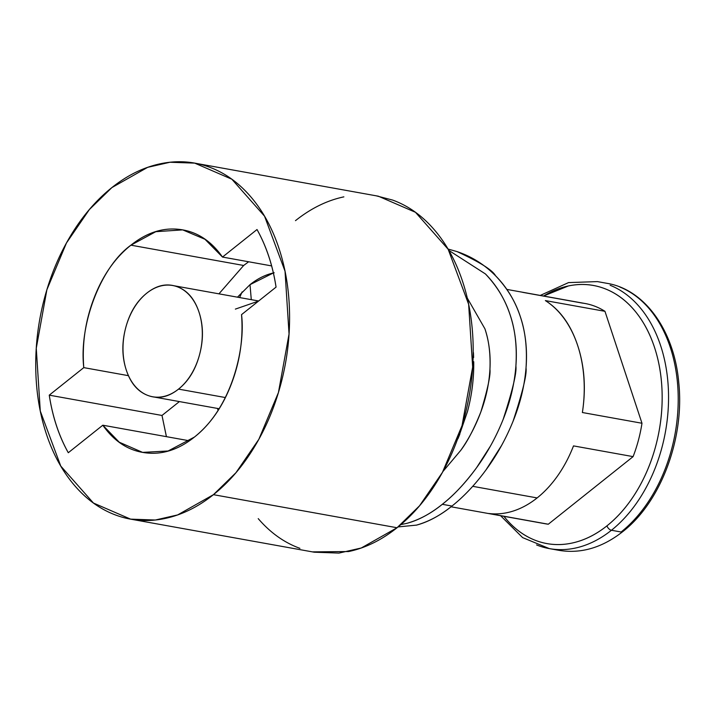 <?xml version="1.0" encoding="UTF-8"?>
<svg xmlns="http://www.w3.org/2000/svg" width="715" height="715" viewBox="0 0 715 715"><rect width="100%" height="100%" fill="white"/><g stroke="black" fill="none" stroke-linecap="round" stroke-linejoin="round"><path stroke-width="1.07" d="M258.499 301.113L235.369 309.103M274.203 272.772C265.783 274.551 257.722 278.519 250.009 284.668L251.287 299.665L250.009 284.668L273.371 272.951M225.368 397.549L178.527 389.112A56.521 38.994 100.2 0 1 147.335 395.234A56.521 38.994 100.2 0 1 122.989 348.911A56.521 38.994 100.2 0 1 146.79 293.15A56.521 38.994 100.2 0 1 177.981 287.037A56.521 38.994 100.2 0 1 202.318 333.36A56.521 38.994 100.2 0 1 178.527 389.112L225.368 397.549M248.659 261.77L243.663 265.471L130.916 245.174L155.79 231.687L182.691 229.881L204.973 239.275L222.49 257.06L271.62 265.909L222.49 257.06L257.016 229.533C266.382 246.326 272.728 265.515 276.062 287.117L241.536 314.636C245.638 347.284 232.116 407.648 194.391 437.097L168.097 450.995L142.616 452.389L119.262 442.219L102.817 425.211L68.291 452.729C58.934 435.944 52.579 416.747 49.255 395.154L161.992 415.46L179.402 401.58L161.992 415.46L49.255 395.154L83.78 367.626L49.255 395.154C52.544 416.782 58.889 435.971 68.291 452.729L102.817 425.211C114.194 441.405 128.334 450.593 145.234 452.792C162.126 454.981 178.518 449.753 194.391 437.097C210.273 424.442 222.553 406.817 231.258 384.214C239.954 361.62 243.377 338.427 241.536 314.636L276.062 287.117C272.764 265.488 266.418 246.291 257.016 229.533L222.49 257.06C211.122 240.866 196.983 231.669 180.082 229.479C163.181 227.281 146.798 232.518 130.916 245.174C115.044 257.82 102.754 275.454 94.058 298.048C85.353 320.651 81.93 343.844 83.78 367.626L128.441 375.67L83.78 367.626C78.775 324.306 101.003 266.561 130.916 245.174L243.663 265.471L218.942 293.838M213.436 494.673L177.651 514.925L155.325 520.02L130.595 519.135L93.442 503.038L60.757 466.064L40.281 411.045L36.268 348.25L46.886 289.727L66.468 242.966L89.366 209.558L111.88 187.589C127.306 175.291 143.429 167.364 160.258 163.789C177.088 160.223 193.336 161.295 209.003 166.997C224.671 172.699 238.569 182.602 250.697 196.705C262.825 210.809 272.254 228.04 278.984 248.409C285.714 268.769 289.244 290.701 289.557 314.225C289.879 337.739 286.965 361.048 280.816 384.134C274.676 407.228 265.766 428.348 254.084 447.501C242.412 466.654 228.863 482.384 213.436 494.673C198.01 506.971 181.878 514.907 165.049 518.473C148.228 522.039 131.971 520.976 116.304 515.274C100.636 509.572 86.738 499.669 74.619 485.565C62.491 471.453 53.062 454.222 46.332 433.862C39.593 413.502 36.072 391.561 35.75 368.046C35.428 344.532 38.342 321.223 44.491 298.128C50.64 275.043 59.551 253.914 71.223 234.761C82.895 215.608 96.454 199.887 111.88 187.589L147.656 167.346L169.982 162.251L194.712 163.127L231.866 179.233L264.559 216.207L285.035 271.226L289.048 334.021L278.43 392.544L258.848 439.305L235.95 472.713L213.436 494.673L397.04 527.742L213.436 494.673M242.108 291.908L239.623 297.565M132.749 519.528L314.207 552.203L338.937 553.088L361.263 547.994L397.04 527.742L419.553 505.782L442.451 472.374L462.042 425.613L472.66 367.09L468.638 304.295L448.162 249.276L415.478 212.301L378.324 196.196L196.562 163.467M416.353 525.159L416.505 525.114C428.821 521.619 440.646 515.265 451.969 506.05L442.308 504.307C430.993 513.522 419.142 519.876 406.772 523.362L400.847 524.613L406.772 523.362C418.418 520.288 430.26 513.942 442.308 504.307L451.969 506.05C464.08 496.425 475.529 484.225 486.316 469.46C497.05 454.82 505.97 438.733 513.084 421.198C520.261 403.492 524.578 385.725 526.025 367.903C527.482 349.644 525.588 332.591 520.35 316.727C515.086 300.845 506.81 287.18 495.531 275.74C484.493 264.559 471.641 256.506 456.992 251.582L448.064 249.052M543.57 296.028A131.131 90.474 100.2 0 1 656.513 354.014A131.131 90.474 100.2 0 1 606.955 525.847A4.522 2.574 51.4 0 0 611.441 530.262L621.112 532.005A4.522 2.574 51.4 0 0 622.676 531.683A4.522 2.574 -128.6 0 1 621.112 532.005L611.441 530.262A135.653 93.594 100.2 0 1 536.581 544.937A135.653 93.594 -79.8 0 0 611.441 530.262A4.522 2.574 -128.6 0 1 606.955 525.847A131.131 90.474 100.2 0 1 503.896 516.302L506.309 519.233C515.095 529.457 525.176 536.643 536.536 540.772C547.896 544.91 559.675 545.679 571.875 543.096C584.075 540.504 595.774 534.757 606.955 525.847C618.135 516.927 627.958 505.523 636.422 491.643C644.894 477.754 651.347 462.444 655.807 445.704C660.267 428.955 662.376 412.063 662.144 395.011C661.911 377.958 659.355 362.058 654.475 347.293C649.595 332.529 642.758 320.034 633.964 309.81C625.178 299.585 615.106 292.408 603.746 288.27C592.377 284.132 580.598 283.363 568.398 285.946L543.543 296.019M545.295 523.764A111.915 77.211 -79.8 0 0 548.298 524.22L488.702 513.486A111.915 77.211 -79.8 0 0 537.135 497.926L472.722 486.325L537.135 497.926A111.915 77.211 -79.8 0 0 573.501 445.892L633.097 456.626A111.915 77.211 -79.8 0 0 641.981 423.253L582.385 412.519A111.915 77.211 -79.8 0 0 545.366 300.595L604.962 311.32A111.915 77.211 -79.8 0 0 585.317 303.544M398.067 526.919L416.505 525.114C428.097 522.039 439.922 515.685 451.969 506.05M522.728 292.346L582.314 303.08A111.915 77.211 100.2 0 1 604.962 311.32L641.981 423.253A111.915 77.211 100.2 0 1 633.097 456.626L548.298 524.22A111.915 77.211 100.2 0 1 542.667 523.21M611.441 530.262A135.653 93.594 -79.8 0 0 668.552 396.441A135.653 93.594 -79.8 0 0 610.136 285.267A135.653 93.594 100.2 0 1 668.552 396.441A135.653 93.594 100.2 0 1 611.441 530.262M621.112 532.005A135.653 93.594 -79.8 0 0 678.213 398.183A135.653 93.594 -79.8 0 0 619.807 287.01A135.653 93.594 100.2 0 1 678.213 398.183A135.653 93.594 100.2 0 1 621.112 532.005M545.366 300.595L604.962 311.32L641.981 423.253L582.385 412.519C586.086 388.504 584.513 366.178 577.693 345.542C570.865 324.905 560.095 309.926 545.366 300.595M488.702 513.486L548.298 524.22L633.097 456.626L573.501 445.892A111.915 77.211 100.2 0 1 537.135 497.926A111.915 77.211 100.2 0 1 488.702 513.486M486.03 469.853L501.573 445.481M513.084 421.198C522.647 392.052 526.955 374.285 526.025 367.903C527.304 348.589 525.418 331.537 520.35 316.727C515.551 301.721 507.275 288.056 495.531 275.74C492.474 270.064 479.631 262.012 456.992 251.582L448.073 249.07M448.859 250.42L485.414 273.934C497.086 286.223 505.326 299.88 510.126 314.895C515.193 329.704 517.115 346.766 515.89 366.071C516.82 372.56 512.575 390.336 503.146 419.419C510.251 401.705 514.496 383.928 515.89 366.071C517.285 347.821 515.372 330.759 510.126 314.895C504.862 299.004 496.621 285.348 485.414 273.934L448.859 250.42M490.419 446.106L476.565 467.717C465.143 483.197 453.73 495.397 442.308 504.307C454.418 494.691 465.831 482.491 476.565 467.717C487.246 453.069 496.112 436.972 503.146 419.419M295.483 220.658C310.909 208.36 327.041 200.432 343.87 196.857M376.17 195.812L392.615 200.066C408.283 205.768 422.181 215.671 434.309 229.774C446.428 243.878 455.857 261.109 462.596 281.478C469.326 301.837 472.856 323.77 473.169 347.293C473.491 370.808 470.577 394.117 464.428 417.203C458.279 440.297 449.369 461.416 437.696 480.569C426.024 499.722 412.466 515.452 397.04 527.742C381.622 540.04 365.49 547.976 348.661 551.542L312.366 551.873M299.916 548.342C284.248 542.64 270.35 532.738 258.222 518.634M473.732 361.701C473.956 378.458 471.882 395.064 467.503 411.509L458.869 436.499M442.934 471.516L460.746 450.37C467.36 441.7 474.063 428.875 480.855 411.911C487.684 389.121 490.704 374.937 489.936 369.36C490.606 354.059 488.926 340.537 484.913 328.793L467.288 298.075L484.913 328.793C489.078 341.377 490.749 354.899 489.936 369.36C489.114 383.642 486.093 397.817 480.855 411.911C475.654 425.899 468.951 438.724 460.746 450.37L442.925 471.525M102.817 425.211L189.395 440.798L102.817 425.211M166.407 436.659L161.992 415.46L166.434 436.668M250.009 284.668L237.469 297.181L250.009 284.668M217.44 408.435L218.102 410.321L217.44 408.435M146.79 293.15C156.826 285.151 166.944 283.006 177.141 286.715C187.339 290.424 194.623 298.906 199.011 312.16C203.391 325.405 203.578 339.545 199.583 354.569C195.579 369.601 188.563 381.113 178.527 389.112C168.49 397.12 158.373 399.265 148.175 395.556C137.977 391.838 130.684 383.365 126.305 370.111C121.925 356.865 121.729 342.726 125.733 327.693C129.728 312.669 136.753 301.149 146.79 293.15M219.112 408.73L152.635 396.762M540.263 295.429L568.532 282.595L597.4 281.603L607.071 283.346C644.975 289.521 674.415 331.009 678.785 382.891C684.666 438.653 660.731 502.296 622.658 531.701C602.2 547.735 580.973 553.946 558.978 550.344L549.317 548.602L522.62 537.609L500.589 515.712M451.04 506.783L545.474 523.791M585.138 303.518L506.864 289.414M459.808 434.255L457.922 438.778M473.625 357.536L473.437 352.638M143.223 452.497L142.616 452.389M258.651 300.988L173.843 285.723"/></g></svg>
